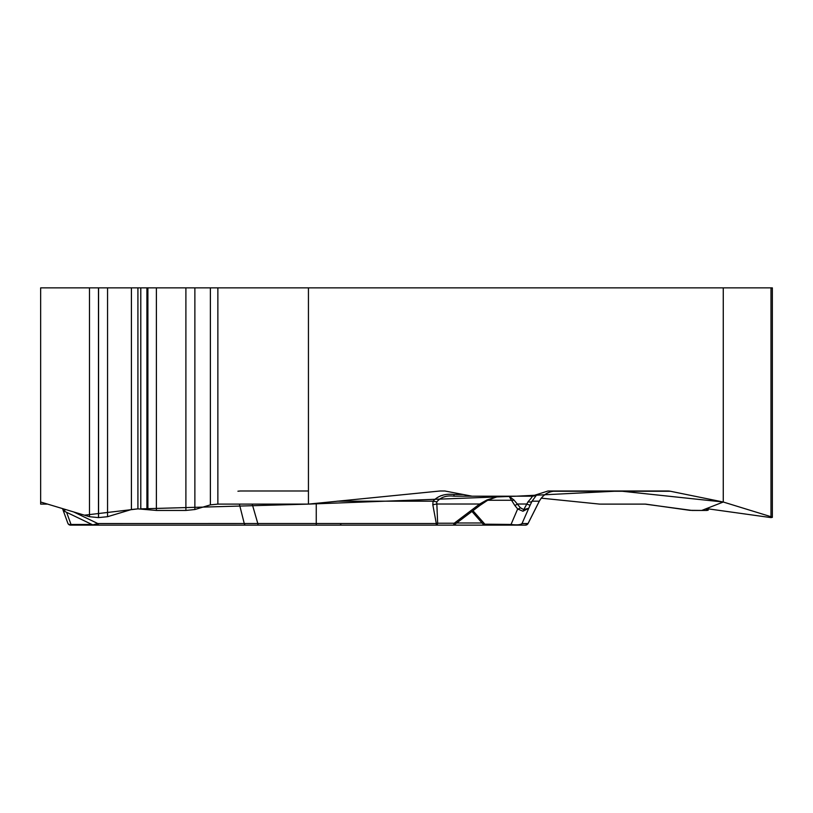 <?xml version="1.0" encoding="UTF-8"?>
<svg xmlns="http://www.w3.org/2000/svg" width="813" height="813" viewBox="0 0 813 813"><rect width="100%" height="100%" fill="white"/><g stroke="black" fill="none" stroke-linecap="round" stroke-linejoin="round"><path stroke-width="1.22" d="M140.72 508.867L308.442 504.111L516.174 496.204L619.719 490.991L723.265 502.017L701.741 510.442L689.759 510.33L645.776 504.131L599.679 504.111L541.265 498.166L599.679 504.111L644.963 504.111L692.026 510.442L706.782 510.442L708.174 510.198L705.847 509.05L708.296 508.867L770.958 517.607L772.35 517.363L770.988 516.702L723.265 502.017L670.501 491.276L552.86 491.276M440.727 495.767L442.567 495.341M772.35 517.149L772.35 287.863L40.65 287.863L40.65 504.111L47.632 504.111M723.265 287.863L723.265 502.017M670.501 491.276A18.516 16.036 -90 0 0 667.717 490.991L548.033 490.991L531.692 496.194L472.089 496.194L444.843 490.991L440.148 490.991L308.442 504.111L308.442 287.863M185.892 287.863L185.892 510.442L156.381 510.442L137.915 508.867L131.421 509.527L107.55 516.702L98.475 517.607L89.491 516.702L40.65 502.017L84.44 515.188L137.966 508.867M308.442 504.111L217.864 504.111L210.374 504.873L194.876 509.527L185.892 510.442M494.517 496.194L472.089 496.194M436.764 501.895L433.055 501.184C438.116 495.717 445.087 493.491 453.979 494.487L453.979 496.194L505.158 496.194L453.979 496.194C446.581 495.208 440.849 497.109 436.764 501.895L437.648 523.226L436.296 523.511L432.821 504.771L433.055 501.184L337.171 501.184M531.692 496.194L453.979 496.194M133.423 525.137L452.861 525.137A2.896 1.443 -90 0 0 454.223 523.226A2.896 0.589 52.9 0 1 454.65 524.476M116.025 525.137L140.141 525.137M505.158 496.194L496.458 496.967L486.845 500.005L479.68 504.009A2.896 0.589 52.9 0 1 480.066 505.32L487.231 500.544C495.371 497.292 499.314 496.001 499.06 496.652M62.52 508.592L67.845 523.226A2.896 2.256 -20 0 0 71.016 524.456A2.896 0.701 90 0 1 70.568 525.137L130.588 525.137M70.568 525.137A2.896 2.896 0 0 1 67.845 523.226A2.896 2.896 0 0 0 70.568 525.137L112.133 525.137M252.203 504.111L257.812 523.511L316.257 523.511L316.257 503.318M92.845 524.873L97.804 523.542L257.812 523.511A2.896 0.783 -90 0 0 258.504 525.137M65.325 509.436L64.379 511.245A2.896 2.896 -20 0 1 62.896 509.619L64.552 509.202M99.176 525.137A2.896 1.535 -90 0 1 97.804 523.542L73.617 511.926M516.489 525.137L436.296 525.137A2.896 1.443 -90 0 0 437.648 523.226L454.223 523.226L479.68 504.009L436.551 504.009L432.821 504.771M548.033 490.991L556.051 490.991C548.633 491.204 543.043 494.609 539.293 501.184A57.865 1.941 26.8 0 1 539.293 501.255C542.901 494.761 548.48 491.337 556.041 490.991M536.905 494.538L532.068 501.184A8.679 3.12 -154 0 1 528.013 501.845L523.745 509.619L528.521 508.338L522.972 511.245L517.668 508.968A2.896 1.646 -38.8 0 0 520.361 507.739L513.948 500.005L509.019 496.194L511.54 500.259A2.896 2.226 -21.9 0 0 513.948 500.005M537.169 494.538A8.679 8.679 90 0 1 532.068 496.194C532.749 496.164 531.397 498.044 528.013 501.845M501.926 525.137L441.906 525.137M486.824 525.137L525.493 525.137L528.074 523.542M512.373 525.137A2.896 2.083 -90 0 1 511.031 524.456C516.712 525.208 520.371 524.903 522.017 523.542L528.044 523.542A2.896 2.896 -90 0 1 525.462 525.137L523.938 525.137M528.044 523.542L539.293 501.184L532.068 501.184L530.218 504.934A8.679 1.016 -153.5 0 1 526.55 504.009L517.363 504.009A2.896 1.646 -38.8 0 1 514.659 505.229L511.54 500.259L487.739 500.259M483.125 524.161L511.031 524.456L517.668 508.968L514.659 505.229M519.436 525.137A2.896 2.896 -90 0 0 522.017 523.542L530.218 504.934M522.972 511.245A2.896 1.463 -88.8 0 0 523.745 509.619L520.361 507.739M486.845 500.005L487.231 500.544M237.935 491.215L240.313 490.991M240.333 490.991L308.442 490.991M463.125 494.487L453.979 494.487M316.257 525.137L316.257 523.511L436.296 523.511L436.296 525.137M66.595 512.312L71.016 524.456L91.889 524.456M96.747 524.456L98.19 524.456M245.638 525.137A2.896 1.535 -90 0 1 244.266 523.542L239.368 504.111M482.129 522.993L456.672 522.993M472.953 510.696L485.097 524.456A2.896 2.083 -90 0 0 486.438 525.137M131.421 287.863L131.421 509.527M137.915 287.863L137.915 508.867M140.791 287.863L140.791 508.867M146.919 287.863L146.919 509.426M147.895 287.863L147.895 509.67M156.381 287.863L156.381 510.442M194.876 287.863L194.876 509.527M210.374 287.863L210.374 504.873M217.864 287.863L217.864 504.111M89.491 287.863L89.491 516.702M98.475 287.863L98.475 517.607M98.566 287.863L98.566 517.607M107.55 287.863L107.55 516.702M706.527 508.877L706.527 509.426M707.229 508.867L707.229 509.67M770.988 287.863L770.988 516.702M92.712 524.852L64.379 511.245M92.773 524.852L93.993 525.137M62.896 509.619L64.349 511.235M539.293 501.255L528.033 523.623M471.957 511.438L483.623 524.761M483.064 524.121L485.27 525.137M452.861 525.137A2.896 2.896 0 0 0 455.158 523.999M454.599 524.548L480.066 505.32M340.962 524.72L339.468 525.137M708.174 510.015L708.174 508.867"/></g></svg>
